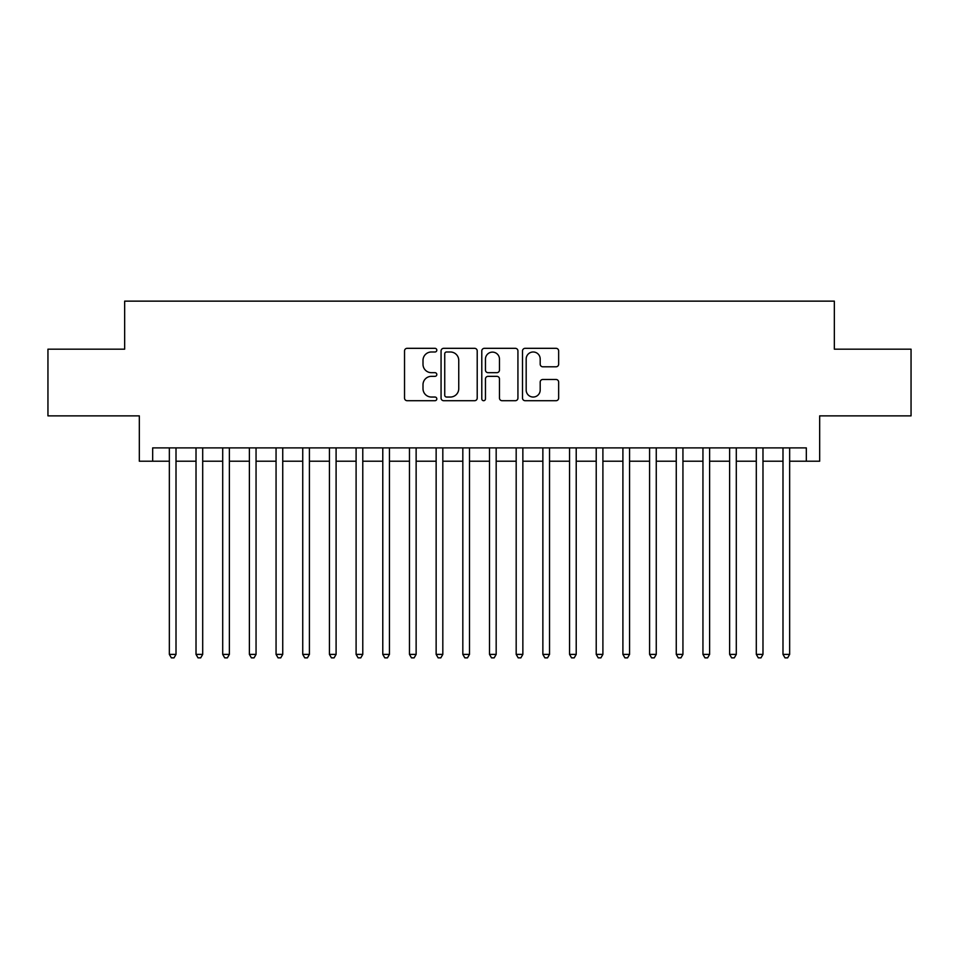 <?xml version="1.0" encoding="UTF-8"?>
<svg xmlns="http://www.w3.org/2000/svg" width="959" height="959" viewBox="0 0 959 959"><rect width="100%" height="100%" fill="white"/><g stroke="black" fill="none" stroke-linecap="round" stroke-linejoin="round"><path stroke-width="1.44" d="M436.813 350.155A1.834 1.834 0 0 0 434.978 348.321L407.155 348.321A2.613 2.613 0 0 0 404.53 350.946L404.53 398.081A2.613 2.613 0 0 0 407.155 400.706L434.978 400.706A1.834 1.834 0 0 0 436.813 398.872A1.834 1.834 0 0 0 434.978 397.038L431.382 397.038A8.379 8.379 0 0 1 423.003 388.659L423.003 384.727A8.379 8.379 0 0 1 431.382 376.348L434.978 376.348A1.834 1.834 0 0 0 436.813 374.513A1.834 1.834 0 0 0 434.978 372.679L431.382 372.679A8.379 8.379 0 0 1 423.003 364.3L423.003 360.368A8.379 8.379 0 0 1 431.382 351.989L434.978 351.989A1.834 1.834 0 0 0 436.813 350.155M556.04 366.794A2.613 2.613 0 0 0 558.653 364.168L558.653 350.946A2.613 2.613 0 0 0 556.04 348.321L525.136 348.321A2.613 2.613 0 0 0 522.511 350.946L522.511 398.081A2.613 2.613 0 0 0 525.136 400.706L556.04 400.706A2.613 2.613 0 0 0 558.653 398.081L558.653 382.114A2.613 2.613 0 0 0 556.04 379.488L542.806 379.488A2.613 2.613 0 0 0 540.193 382.114L540.193 390.025A7.001 7.001 0 0 1 533.18 397.038A7.001 7.001 0 0 1 526.179 390.025L526.179 359.002A7.001 7.001 0 0 1 533.18 351.989A7.001 7.001 0 0 1 540.193 359.002L540.193 364.168A2.613 2.613 0 0 0 542.806 366.794L556.04 366.794M152.673 461.219L152.673 447.889L806.327 447.889L806.327 461.219L819.669 461.219L819.669 415.87L911.05 415.87L911.05 349.172L834.342 349.172L834.342 301.138L124.658 301.138L124.658 349.172L47.95 349.172L47.95 415.87L139.331 415.87L139.331 461.219L169.347 461.219M477.21 350.946A2.613 2.613 0 0 0 474.585 348.321L443.693 348.321A2.613 2.613 0 0 0 441.068 350.946L441.068 398.081A2.613 2.613 0 0 0 443.693 400.706L474.585 400.706A2.613 2.613 0 0 0 477.21 398.081L477.21 350.946M484.415 348.321L515.307 348.321A2.613 2.613 0 0 1 517.932 350.946L517.932 398.081A2.613 2.613 0 0 1 515.307 400.706L502.084 400.706A2.613 2.613 0 0 1 499.471 398.081L499.471 378.961A2.613 2.613 0 0 0 496.846 376.348L488.071 376.348A2.613 2.613 0 0 0 485.458 378.961L485.458 398.872A1.834 1.834 0 0 1 483.624 400.706A1.834 1.834 0 0 1 481.79 398.872L481.79 350.946A2.613 2.613 0 0 1 484.415 348.321M176.012 461.219L196.02 461.219M202.697 461.219L222.704 461.219M229.369 461.219L249.388 461.219M256.053 461.219L276.06 461.219M282.737 461.219L302.744 461.219M309.409 461.219L329.428 461.219M336.094 461.219L356.101 461.219M362.778 461.219L382.785 461.219M389.45 461.219L409.469 461.219M416.134 461.219L436.141 461.219M442.818 461.219L462.825 461.219M469.49 461.219L489.51 461.219M496.175 461.219L516.182 461.219M522.859 461.219L542.866 461.219M549.531 461.219L569.55 461.219M576.215 461.219L596.222 461.219M602.899 461.219L622.906 461.219M629.572 461.219L649.591 461.219M656.256 461.219L676.263 461.219M682.94 461.219L702.947 461.219M709.612 461.219L729.631 461.219M736.296 461.219L756.303 461.219M762.98 461.219L782.988 461.219M789.653 461.219L806.327 461.219M446.57 351.989A1.834 1.834 0 0 0 444.736 353.823L444.736 395.204A1.834 1.834 0 0 0 446.57 397.038L450.37 397.038A8.379 8.379 0 0 0 458.75 388.659L458.75 360.368A8.379 8.379 0 0 0 450.37 351.989L446.57 351.989M499.471 359.134A7.001 7.001 0 0 0 492.458 352.121A7.001 7.001 0 0 0 485.458 359.134L485.458 370.066A2.613 2.613 0 0 0 488.071 372.679L496.846 372.679A2.613 2.613 0 0 0 499.471 370.066L499.471 359.134M176.012 447.889L176.012 654.386L169.347 654.386L169.347 447.889M176.012 654.386L174.011 657.862L171.349 657.862L169.347 654.386M202.697 447.889L202.697 654.386L196.02 654.386L196.02 447.889M202.697 654.386L200.695 657.862L198.022 657.862L196.02 654.386M229.369 447.889L229.369 654.386L222.704 654.386L222.704 447.889M229.369 654.386L227.379 657.862L224.706 657.862L222.704 654.386M256.053 447.889L256.053 654.386L249.388 654.386L249.388 447.889M256.053 654.386L254.051 657.862L251.39 657.862L249.388 654.386M282.737 447.889L282.737 654.386L276.06 654.386L276.06 447.889M282.737 654.386L280.735 657.862L278.062 657.862L276.06 654.386M309.409 447.889L309.409 654.386L302.744 654.386L302.744 447.889M309.409 654.386L307.419 657.862L304.746 657.862L302.744 654.386M336.094 447.889L336.094 654.386L329.428 654.386L329.428 447.889M336.094 654.386L334.092 657.862L331.43 657.862L329.428 654.386M362.778 447.889L362.778 654.386L356.101 654.386L356.101 447.889M362.778 654.386L360.776 657.862L358.103 657.862L356.101 654.386M389.45 447.889L389.45 654.386L382.785 654.386L382.785 447.889M389.45 654.386L387.448 657.862L384.787 657.862L382.785 654.386M416.134 447.889L416.134 654.386L409.469 654.386L409.469 447.889M416.134 654.386L414.132 657.862L411.471 657.862L409.469 654.386M442.818 447.889L442.818 654.386L436.141 654.386L436.141 447.889M442.818 654.386L440.816 657.862L438.143 657.862L436.141 654.386M469.49 447.889L469.49 654.386L462.825 654.386L462.825 447.889M469.49 654.386L467.489 657.862L464.827 657.862L462.825 654.386M496.175 447.889L496.175 654.386L489.51 654.386L489.51 447.889M496.175 654.386L494.173 657.862L491.511 657.862L489.51 654.386M522.859 447.889L522.859 654.386L516.182 654.386L516.182 447.889M522.859 654.386L520.857 657.862L518.184 657.862L516.182 654.386M549.531 447.889L549.531 654.386L542.866 654.386L542.866 447.889M549.531 654.386L547.529 657.862L544.868 657.862L542.866 654.386M576.215 447.889L576.215 654.386L569.55 654.386L569.55 447.889M576.215 654.386L574.213 657.862L571.552 657.862L569.55 654.386M602.899 447.889L602.899 654.386L596.222 654.386L596.222 447.889M602.899 654.386L600.897 657.862L598.224 657.862L596.222 654.386M629.572 447.889L629.572 654.386L622.906 654.386L622.906 447.889M629.572 654.386L627.57 657.862L624.908 657.862L622.906 654.386M656.256 447.889L656.256 654.386L649.591 654.386L649.591 447.889M656.256 654.386L654.254 657.862L651.581 657.862L649.591 654.386M682.94 447.889L682.94 654.386L676.263 654.386L676.263 447.889M682.94 654.386L680.938 657.862L678.265 657.862L676.263 654.386M709.612 447.889L709.612 654.386L702.947 654.386L702.947 447.889M709.612 654.386L707.61 657.862L704.949 657.862L702.947 654.386M736.296 447.889L736.296 654.386L729.631 654.386L729.631 447.889M736.296 654.386L734.294 657.862L731.621 657.862L729.631 654.386M762.98 447.889L762.98 654.386L756.303 654.386L756.303 447.889M762.98 654.386L760.978 657.862L758.305 657.862L756.303 654.386M789.653 447.889L789.653 654.386L782.988 654.386L782.988 447.889M789.653 654.386L787.651 657.862L784.989 657.862L782.988 654.386"/></g></svg>
